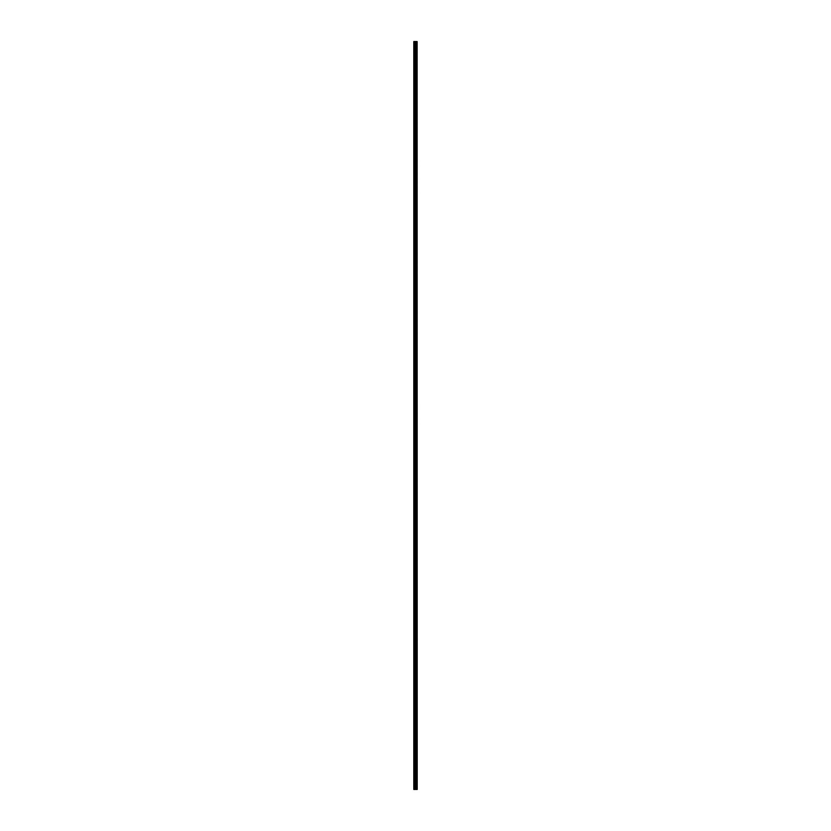 <?xml version="1.0" encoding="UTF-8"?>
<svg xmlns="http://www.w3.org/2000/svg" width="831" height="831" viewBox="0 0 831 831"><rect width="100%" height="100%" fill="white"/><g stroke="black" fill="none" stroke-linecap="round" stroke-linejoin="round"><path stroke-width="0.62" stroke-dasharray="4.16 3.12" d="M415.791 789.45L415.168 789.45L415.791 789.45M413.994 789.45L413.796 41.55L413.796 789.45L415.916 789.45L415.916 41.55L417.204 41.55L417.204 789.45L417.058 41.55M417.058 789.45L415.916 789.45M413.994 41.55L415.916 41.55M416.726 41.55L416.726 789.45L416.747 41.55M416.321 41.55L416.321 789.45L416.352 41.55M415.978 789.45L415.978 41.55M417.12 789.45L417.12 41.55M414.513 789.45L414.513 41.55M414.648 789.45L414.648 41.55M415.199 789.45L415.199 41.55M415.334 789.45L415.334 41.55M415.635 789.45L415.635 41.55M415.77 789.45L415.77 41.55M416.289 789.45L416.289 41.55M416.414 789.45L416.414 41.55M416.622 789.45L416.622 41.55M416.695 789.45L416.695 41.55M413.796 783.134L416.217 782.646L413.796 782.168M413.796 771.48L416.217 770.991L413.796 770.514M413.796 759.825L416.217 759.337L413.796 758.859M413.796 748.17L416.217 747.682L413.796 747.194M413.796 736.515L416.217 736.027L413.796 735.539M413.796 724.861L416.217 724.372L413.796 723.884M413.796 713.206L416.217 712.718L413.796 712.229M413.796 701.551L416.217 701.063L413.796 700.575M413.796 689.896L416.217 689.408L413.796 688.92M413.796 678.241L416.217 677.753L413.796 677.265M413.796 666.576L416.217 666.098L413.796 665.61M413.796 654.921L416.217 654.444L413.796 653.955M413.796 643.267L416.217 642.789L413.796 642.301M413.796 631.612L416.217 631.124L413.796 630.646M413.796 619.957L416.217 619.469L413.796 618.991M413.796 608.302L416.217 607.814L413.796 607.336M413.796 596.648L416.217 596.159L413.796 595.671M413.796 584.993L416.217 584.505L413.796 584.016M413.796 573.338L416.217 572.85L413.796 572.362M413.796 561.683L416.217 561.195L413.796 560.707M413.796 550.029L416.217 549.54L413.796 549.052M413.796 538.374L416.217 537.886L413.796 537.397M413.796 526.709L416.217 526.231L413.796 525.743M413.796 515.054L416.217 514.576L413.796 514.088M413.796 503.399L416.217 502.921L413.796 502.433M413.796 491.744L416.217 491.266L413.796 490.778M413.796 480.089L416.217 479.601L413.796 479.123M413.796 468.435L416.217 467.946L413.796 467.469M413.796 456.78L416.217 456.292L413.796 455.814M413.796 445.125L416.217 444.637L413.796 444.149M413.796 433.47L416.217 432.982L413.796 432.494M413.796 421.816L416.217 421.327L413.796 420.839M413.796 410.161L416.217 409.673L413.796 409.184M413.796 398.506L416.217 398.018L413.796 397.53M413.796 386.851L416.217 386.363L413.796 385.875M413.796 375.186L416.217 374.708L413.796 374.22M413.796 363.531L416.217 363.054L413.796 362.565M413.796 351.877L416.217 351.399L413.796 350.911M413.796 340.222L416.217 339.734L413.796 339.256M413.796 328.567L416.217 328.079L413.796 327.601M413.796 316.912L416.217 316.424L413.796 315.946M413.796 305.257L416.217 304.769L413.796 304.291M413.796 293.603L416.217 293.114L413.796 292.626M413.796 281.948L416.217 281.46L413.796 280.971M413.796 270.293L416.217 269.805L413.796 269.317M413.796 258.638L416.217 258.15L413.796 257.662M413.796 246.984L416.217 246.495L413.796 246.007M413.796 235.329L416.217 234.841L413.796 234.352M413.796 223.664L416.217 223.186L413.796 222.698M413.796 212.009L416.217 211.531L413.796 211.043M413.796 200.354L416.217 199.876L413.796 199.388M413.796 188.699L416.217 188.211L413.796 187.733M413.796 177.045L416.217 176.556L413.796 176.079M413.796 165.39L416.217 164.902L413.796 164.424M413.796 153.735L416.217 153.247L413.796 152.759M413.796 142.08L416.217 141.592L413.796 141.104M413.796 130.425L416.217 129.937L413.796 129.449M413.796 118.771L416.217 118.282L413.796 117.794M413.796 107.116L416.217 106.628L413.796 106.139M413.796 95.461L416.217 94.973L413.796 94.485M413.796 83.806L416.217 83.318L413.796 82.83M413.796 72.141L416.217 71.663L413.796 71.175M413.796 60.486L416.217 60.009L413.796 59.52M413.796 48.832L416.217 48.354L413.796 47.866"/><path stroke-width="1.25" d="M417.12 41.55L417.204 789.45L417.12 41.55L413.796 41.55L413.796 789.45L413.994 41.55M413.994 789.45L417.12 789.45M416.352 41.55L416.352 789.45L416.321 41.55M416.747 41.55L416.747 789.45L416.726 41.55M417.058 789.45L417.058 41.55M415.978 789.45L415.978 41.55M415.916 789.45L415.916 41.55M416.695 789.45L416.695 41.55M416.622 789.45L416.622 41.55M416.414 789.45L416.414 41.55M416.289 789.45L416.289 41.55M415.77 789.45L415.77 41.55M415.635 789.45L415.635 41.55M415.334 789.45L415.334 41.55M415.199 789.45L415.199 41.55M414.648 789.45L414.648 41.55M414.513 789.45L414.513 41.55"/></g></svg>
